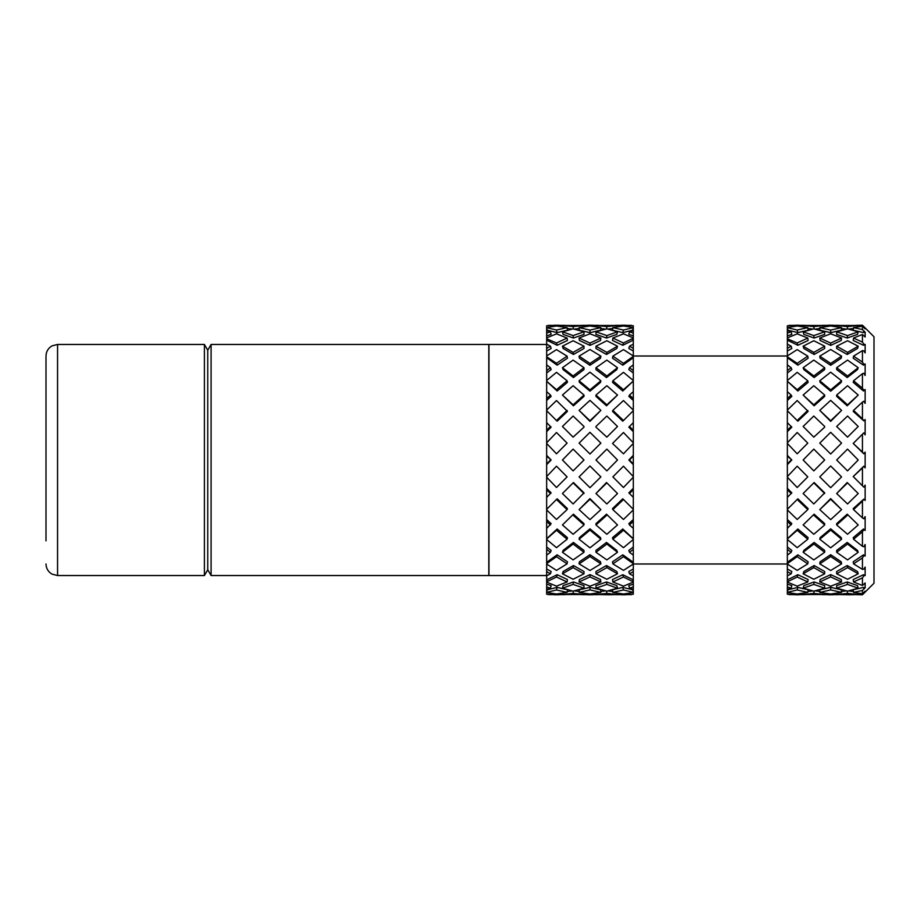 <?xml version="1.0" encoding="UTF-8"?>
<svg xmlns="http://www.w3.org/2000/svg" width="920" height="920" viewBox="0 0 920 920"><rect width="100%" height="100%" fill="white"/><g stroke="black" fill="none" stroke-linecap="round" stroke-linejoin="round"><path stroke-width="1.38" d="M855.91 325.346L862.442 325.209L874 336.766L874 583.234L862.442 594.792L855.91 594.654M861.925 325.209L865.145 327.911L865.145 328.9L862.442 326.209L862.442 329.578L865.145 332.154L865.145 337.042L862.442 334.478L862.442 342.136L863.822 344.16L865.145 344.425L865.145 352.912L863.822 350.784L862.442 350.635L862.442 362.112L863.822 364.262L865.145 363.964L865.145 375.509L863.822 373.278L862.442 373.669L862.442 388.228L863.822 390.379L865.145 389.539L865.145 403.409L863.822 401.212L862.442 402.12L862.442 418.853L863.822 420.865L865.145 419.543L865.145 434.872L863.822 432.848L862.442 434.217L862.442 452.076L863.822 453.813L865.145 452.088L865.145 467.912L863.822 466.187L862.442 467.923L862.442 485.783L863.822 487.151L865.145 485.127L865.145 500.457L863.822 499.134L862.442 501.147L862.442 517.879L863.822 518.788L865.145 516.591L865.145 530.46L863.822 529.621L862.442 531.771L862.442 546.33L863.822 546.721L865.145 544.49L865.145 556.036L863.822 555.737L862.442 557.888L862.442 569.365L863.822 569.216L865.145 567.088L865.145 575.575L863.822 575.839L862.442 577.863L862.442 585.522L865.145 582.958L865.145 587.846L862.442 590.421L862.442 593.791L865.145 591.1L865.145 592.089L861.925 594.792M633.305 356.017L787.347 356.017M787.347 563.983L633.305 563.983M204.412 344.459L207.748 350.244L211.083 344.459L211.083 575.54L207.748 569.756L204.412 575.54L204.412 344.459L57.557 344.459L51.991 345.897C48.15 348.185 46.161 351.555 46 356.017L46 540.879M211.083 344.459L488.784 344.459L488.784 575.54L211.083 575.54M204.412 575.54L57.557 575.54L51.991 574.103C48.15 571.814 46.161 568.445 46 563.983M207.748 569.756L207.748 350.244M546.653 575.54L488.98 575.54L488.98 344.459L546.653 344.459M548.366 325.358L564.742 325.346M554.311 325.209L558.727 325.209M564.742 594.654L548.366 594.642M558.727 594.792L554.311 594.792M615.204 325.346L631.58 325.358M621.219 325.209L625.646 325.209M631.58 594.642L615.204 594.654M625.646 594.792L621.219 594.792M573.401 328.934L573.102 326.6L562.442 325.473L583.993 325.473L583.993 326.761M573.102 326.6L583.993 325.473M606.855 326.6L595.964 325.473L617.504 325.473L606.855 326.6L606.556 328.934M581.52 325.346L598.437 325.346M587.5 325.209L592.457 325.209M573.401 591.065L573.102 593.4L583.993 594.527L562.442 594.527L562.787 593.147M573.102 593.4L562.442 594.527M598.437 594.654L581.52 594.654M592.457 594.792L587.5 594.792M617.17 593.147L617.504 594.527L609.247 594.792L595.964 594.527L595.964 593.239M617.504 594.527L606.855 593.4L595.964 594.527M567.099 443.106L556.496 453.813L567.099 443.106L556.496 432.503L546.653 442.784L546.653 430.318L550.471 426.478L546.653 422.659L546.653 410.688L557.163 421.199L567.433 411.378L556.496 400.545L546.653 410.078L546.653 398.555L550.471 395.059L546.653 391.621L546.653 381.259L557.163 391.011L556.496 389.712L567.099 380.776L556.496 372.335L546.653 380.512L546.653 370.656L550.471 367.724L546.653 364.883L546.653 356.776L547.342 358.214L557.163 365.171L556.496 363.32L567.099 356.143L556.496 349.623L546.653 355.936L546.653 348.358L550.471 346.196L546.653 344.126L546.653 338.79L547.342 340.48L557.163 345.276L556.496 342.999L567.099 338.042L556.496 333.856L546.653 337.893L546.653 333.086L550.471 331.809L546.653 330.636L546.653 328.417L547.342 330.245L557.163 332.603L556.496 330.027L567.099 327.6L556.496 326.002L546.653 327.531L546.653 325.784L550.471 325.473L546.653 325.784M583.993 427.144L573.102 437.138L583.993 427.144M606.855 437.138L595.964 427.144L606.855 437.138L617.504 426.478L606.855 416.047L595.964 426.478M623.461 453.813L612.524 443.44L623.461 453.813L633.305 443.428L633.305 456.044L629.487 460L633.305 463.956L633.305 476.572L623.461 466.187L612.858 476.893L623.461 487.496L633.305 477.216L633.305 489.681L629.487 493.522L633.305 497.341L633.305 509.312L623.461 499.479L612.858 509.622L623.461 519.455L633.305 509.921L633.305 521.444L629.487 524.941L633.305 528.379L633.305 538.959L623.461 530.288L612.858 539.223L623.461 547.664L633.305 539.488L633.305 549.343L629.487 552.276L633.305 555.116L633.305 563.649L623.461 556.68L612.858 563.856L623.461 570.377L633.305 564.063L633.305 571.642L629.487 573.804L633.305 575.874L633.305 581.819L623.461 577.001L612.858 581.957L623.461 586.143L633.305 582.107L633.305 586.914L629.487 588.191L633.305 589.363L633.305 592.342L623.461 589.973L612.858 592.399L623.461 593.998L633.305 592.469L633.305 594.216L629.487 594.527L633.305 594.216M567.099 380.776L567.433 382.352L557.163 391.011M573.436 405.812L562.442 395.059L573.102 404.823L583.993 395.059L583.993 396.359L573.436 405.812L573.102 404.823M600.886 410.377L589.973 421.383L579.071 410.377L589.973 420.716L600.886 410.377L589.973 400.372L579.071 410.377M623.461 420.52L622.794 421.199L612.524 411.378L612.858 410.377L623.461 420.52L633.305 410.688L633.305 422.659L628.82 427.144L633.305 431.675L633.305 442.784L623.461 432.503L612.858 443.106M617.504 395.059L606.51 405.812L595.964 396.359L595.964 395.059L606.855 404.823L617.504 395.059L606.855 385.733L595.964 395.059M623.461 389.712L633.305 381.041L622.794 391.011L612.524 382.352L612.858 380.776L623.461 389.712L622.794 391.011M567.099 356.143L567.433 358.214L557.163 365.171M573.436 377.556L563.109 369.575L562.442 367.724L573.102 375.969L583.993 367.724L583.993 369.575L573.436 377.556L573.102 375.969M600.886 380.776L600.542 382.352L589.973 391.184L579.404 382.352L579.071 380.776L589.973 389.884L600.886 380.776L589.973 372.186L579.071 380.776M617.504 367.724L616.837 369.575L606.51 377.556L595.964 369.575L595.964 367.724L606.855 375.969L617.504 367.724L606.855 360.099L595.964 367.724M623.461 363.32L633.305 356.35L632.615 358.214L622.794 365.171L612.524 358.214L612.858 356.143L623.461 363.32L622.794 365.171M567.099 338.042L567.433 340.48L557.163 345.276M573.436 354.476L563.109 348.473L562.442 346.196L573.102 352.394L583.993 346.196L583.993 348.473L573.436 354.476L573.102 352.394M600.886 356.143L600.542 358.214L589.973 365.297L579.404 358.214L579.071 356.143L589.973 363.457L600.886 356.143L589.973 349.508L579.071 356.143M617.504 346.196L616.837 348.473L606.51 354.476L595.964 348.473L595.964 346.196L606.855 352.394L617.504 346.196L606.855 340.733L595.964 346.196M623.461 342.999L633.305 338.18L632.615 340.48L622.794 345.276L612.524 340.48L612.858 338.042L623.461 342.999L622.794 345.276M567.099 327.6L567.433 330.245L557.163 332.603M573.436 338.031L563.109 334.374L562.442 331.809L573.102 335.593L583.993 331.809L583.993 334.374L573.436 338.031L573.102 335.593M600.886 338.042L600.542 340.48L589.973 345.379L579.404 340.48L579.071 338.042L589.973 343.091L600.886 338.042L589.973 333.787L579.071 338.042M617.504 331.809L616.837 334.374L606.51 338.031L595.964 334.374L595.964 331.809L606.855 335.593L617.504 331.809L606.855 328.865L595.964 331.809M623.461 330.027L633.305 327.658L632.615 330.245L622.794 332.603L612.524 330.245L612.858 327.6L623.461 330.027L622.794 332.603M572.194 329.072L567.214 328.497M579.197 328.555L574.264 329.13M600.886 327.6L600.542 330.245L589.973 332.649L579.404 330.245L579.071 327.6L589.973 330.084L600.886 327.6L589.973 325.979L589.973 325.231M612.743 328.497L607.752 329.072M605.693 329.13L600.76 328.555M550.471 331.809L551.137 334.374L546.653 335.88M550.471 346.196L551.137 348.473L546.653 351.026M550.471 367.724L551.137 369.575L546.653 373.025M550.471 395.059L551.137 396.359L546.653 400.476M550.471 426.478L551.137 427.144L546.653 431.675M546.653 455.342L551.137 460L546.653 456.044L546.653 443.428L556.496 453.813M633.305 464.657L628.82 460L633.305 455.342M633.305 400.476L628.82 396.359L629.487 395.059L633.305 398.555L633.305 410.078L623.461 400.545L612.858 410.377M633.305 373.025L628.82 369.575L629.487 367.724L633.305 370.656L633.305 380.512L623.461 372.335L612.858 380.776M633.305 381.259L633.305 391.621L629.487 395.059M633.305 351.026L628.82 348.473L629.487 346.196L633.305 348.358L633.305 355.936L623.461 349.623L612.858 356.143M633.305 356.776L633.305 364.883L629.487 367.724M633.305 335.88L628.82 334.374L629.487 331.809L633.305 333.086L633.305 337.893L623.461 333.856L612.858 338.042M633.305 338.79L633.305 344.126L629.487 346.196M633.305 328.417L633.305 330.636L629.487 331.809M789.072 325.358L805.448 325.346M795.006 325.209L799.434 325.209M805.448 594.654L789.072 594.642M799.434 594.792L795.006 594.792M814.096 328.934L813.797 326.6L803.137 325.473L824.688 325.473L824.688 326.761M813.797 326.6L824.688 325.473M847.55 326.6L836.659 325.473L858.21 325.473L847.55 326.6L847.251 328.934M822.216 325.346L839.132 325.346M828.195 325.209L833.152 325.209M814.096 591.065L813.797 593.4L824.688 594.527L803.137 594.527L803.482 593.147M813.797 593.4L803.137 594.527M839.132 594.654L822.216 594.654M833.152 594.792L828.195 594.792M857.865 593.147L858.21 594.527L849.942 594.792L836.659 594.527L836.659 593.239M858.21 594.527L847.55 593.4L836.659 594.527M807.794 443.106L797.192 453.813L807.794 443.106L797.192 432.503L787.347 442.784L787.347 430.318L791.165 426.478L787.347 422.659L787.347 410.688L797.858 421.199L808.128 411.378L797.192 400.545L787.347 410.078L787.347 398.555L791.165 395.059L787.347 391.621L787.347 381.259L797.858 391.011L797.192 389.712L807.794 380.776L797.192 372.335L787.347 380.512L787.347 370.656L791.165 367.724L787.347 364.883L787.347 356.776L788.037 358.214L797.858 365.171L797.192 363.32L807.794 356.143L797.192 349.623L787.347 355.936L787.347 348.358L791.165 346.196L787.347 344.126L787.347 338.79L788.037 340.48L797.858 345.276L797.192 342.999L807.794 338.042L797.192 333.856L787.347 337.893L787.347 333.086L791.165 331.809L787.347 330.636L787.347 328.417L788.037 330.245L797.858 332.603L797.192 330.027L807.794 327.6L797.192 326.002L787.347 327.531L787.347 325.784L791.165 325.473L787.347 325.784M824.688 427.144L813.797 437.138L824.688 427.144M847.55 437.138L836.659 426.478L847.55 437.138L858.21 426.478L847.55 416.047L836.659 426.478M807.794 380.776L808.128 382.352L797.858 391.011M814.131 405.812L803.137 395.059L813.797 404.823L824.688 395.059L824.688 396.359L814.131 405.812L813.797 404.823M841.581 410.377L830.679 421.383L819.766 410.377L830.679 420.716L841.581 410.377L830.679 400.372L819.766 410.377M858.21 395.059L847.216 405.812L836.659 396.359L836.659 395.059L847.55 404.823L858.21 395.059L847.55 385.733L836.659 395.059M807.794 356.143L808.128 358.214L797.858 365.171M814.131 377.556L803.815 369.575L803.137 367.724L813.797 375.969L824.688 367.724L824.688 369.575L814.131 377.556L813.797 375.969M841.581 380.776L841.236 382.352L830.679 391.184L820.111 382.352L819.766 380.776L830.679 389.884L841.581 380.776L830.679 372.186L819.766 380.776M858.21 367.724L857.532 369.575L847.216 377.556L836.659 369.575L836.659 367.724L847.55 375.969L858.21 367.724L847.55 360.099L836.659 367.724M807.794 338.042L808.128 340.48L797.858 345.276M814.131 354.476L803.815 348.473L803.137 346.196L813.797 352.394L824.688 346.196L824.688 348.473L814.131 354.476L813.797 352.394M841.581 356.143L841.236 358.214L830.679 365.297L820.111 358.214L819.766 356.143L830.679 363.457L841.581 356.143L830.679 349.508L819.766 356.143M858.21 346.196L857.532 348.473L847.216 354.476L836.659 348.473L836.659 346.196L847.55 352.394L858.21 346.196L847.55 340.733L836.659 346.196M807.794 327.6L808.128 330.245L797.858 332.603M814.131 338.031L803.815 334.374L803.137 331.809L813.797 335.593L824.688 331.809L824.688 334.374L814.131 338.031L813.797 335.593M841.581 338.042L841.236 340.48L830.679 345.379L820.111 340.48L819.766 338.042L830.679 343.091L841.581 338.042L830.679 333.787L819.766 338.042M858.21 331.809L857.532 334.374L847.216 338.031L836.659 334.374L836.659 331.809L847.55 335.593L858.21 331.809L847.55 328.865L836.659 331.809M812.889 329.072L807.909 328.497M819.893 328.555L814.959 329.13M841.581 327.6L841.236 330.245L830.679 332.649L820.111 330.245L819.766 327.6L830.679 330.084L841.581 327.6L830.679 325.979L830.679 325.231M853.438 328.497L848.458 329.072M846.388 329.13L841.455 328.555M791.165 331.809L791.832 334.374L787.347 335.88M791.165 346.196L791.832 348.473L787.347 351.026M791.165 367.724L791.832 369.575L787.347 373.025M791.165 395.059L791.832 396.359L787.347 400.476M791.165 426.478L791.832 427.144L787.347 431.675M787.347 455.342L791.832 460L787.347 456.044L787.347 443.428L797.192 453.813M863.822 453.813L853.219 443.44L862.442 452.076M863.822 420.865L853.219 411.378L853.553 410.377L862.442 418.853M865.145 389.539L863.489 391.011L853.219 382.352L853.553 380.776L862.442 388.228M865.145 363.964L863.489 365.171L853.219 358.214L853.553 356.143L862.442 362.112M865.145 344.425L863.489 345.276L853.219 340.48L853.553 338.042L862.442 342.136M865.145 332.154L863.489 332.603L853.219 330.245L853.553 327.6L862.442 329.578M865.145 327.911L864.282 327.911M791.165 594.527L787.347 594.216L791.165 594.527L791.487 593.216M787.347 594.216L787.347 592.469L797.192 593.998L807.794 592.399L797.192 589.973L787.347 592.342L787.394 591.468M787.347 591.456L787.347 589.363L791.165 588.191L791.832 585.626L787.347 584.12L787.347 582.107L797.192 586.143L807.794 581.957L797.192 577.001L787.347 581.819L787.347 575.874L791.165 573.804L791.832 571.527L787.347 568.974L787.347 564.063L797.192 570.377L807.794 563.856L797.192 556.68L787.347 563.649L787.347 555.116L791.165 552.276L791.832 550.424L787.347 546.974L787.347 539.488L797.192 547.664L807.794 539.223L797.192 530.288L787.347 538.959L787.347 528.379L791.832 523.641L787.347 519.524L787.347 509.921L797.192 519.455L807.794 509.622L797.192 499.479L787.347 509.312L787.347 497.341L791.832 492.855L787.347 488.324L787.347 477.216L797.192 487.496L807.794 476.893L797.192 466.187L807.794 476.893M791.165 588.191L787.347 586.914L787.347 584.12M791.165 573.804L787.347 571.642L787.347 568.974M791.165 552.276L787.347 549.343L787.347 546.974M791.165 524.941L787.347 521.444L787.347 519.524M791.165 493.522L787.347 489.681L787.347 488.324M824.688 426.478L813.797 416.047L803.137 426.478L813.797 437.138M830.679 432.308L819.766 443.106L830.679 454.008L841.581 443.106L830.679 432.308M813.797 449.109L803.137 460L813.797 470.89L824.688 460L813.797 449.109M797.192 466.187L787.347 476.572L787.347 463.956L791.165 460M858.21 460L847.55 449.109L836.659 460L847.55 470.89L858.21 460M830.679 421.383L830.679 420.716M847.55 404.823L847.216 405.812M830.679 391.184L830.679 389.884M847.55 375.969L847.216 377.556M830.679 365.297L830.679 363.457M847.55 352.394L847.216 354.476M830.679 345.379L830.679 343.091M847.55 335.593L847.216 338.031M803.137 325.473L803.482 326.853M830.679 332.649L830.679 330.084M857.865 326.853L858.21 325.473M824.688 594.527L824.688 593.239M848.458 590.928L853.438 591.502M847.55 593.4L847.251 591.065M803.137 588.191L813.797 591.134L824.688 588.191L824.688 585.626L814.131 581.969L813.797 584.407L803.137 588.191L803.815 585.626L814.131 581.969M819.766 592.399L830.679 594.021L841.581 592.399L830.679 589.915L819.766 592.399L820.111 589.755L830.679 587.351L841.236 589.755L841.581 592.399M847.55 584.407L836.659 588.191L847.55 591.134L858.21 588.191L847.55 584.407L847.216 581.969L857.532 585.626L858.21 588.191M803.137 573.804L813.797 579.266L824.688 573.804L824.688 571.527L814.131 565.524L813.797 567.605L803.137 573.804L803.815 571.527L814.131 565.524M819.766 581.957L830.679 586.212L841.581 581.957L830.679 576.909L819.766 581.957L820.111 579.519L830.679 574.62L841.236 579.519L841.581 581.957M847.55 567.605L836.659 573.804L847.55 579.266L858.21 573.804L847.55 567.605L847.216 565.524L857.532 571.527L858.21 573.804M803.137 552.276L813.797 559.9L824.688 552.276L824.688 550.424L814.131 542.443L813.797 544.03L803.137 552.276L803.815 550.424L814.131 542.443M819.766 563.856L830.679 570.492L841.581 563.856L830.679 556.542L819.766 563.856L820.111 561.786L830.679 554.702L841.236 561.786L841.581 563.856M847.55 544.03L836.659 552.276L847.55 559.9L858.21 552.276L847.55 544.03L847.216 542.443L857.532 550.424L858.21 552.276M803.137 524.941L813.797 534.267L824.688 524.941L824.688 523.641L814.131 514.188L803.137 524.941L814.131 514.188M819.766 539.223L830.679 547.814L841.581 539.223L830.679 530.115L819.766 539.223L820.111 537.648L830.679 528.816L841.236 537.648L841.581 539.223M847.55 515.177L836.659 524.941L847.55 534.267L858.21 524.941L847.216 514.188L858.21 524.941M803.137 493.522L813.797 503.953L824.688 492.855L814.131 482.528L803.137 493.522M819.766 509.622L830.679 519.627L841.581 509.622L830.679 499.284L819.766 509.622L830.679 498.617L841.581 509.622M847.55 503.953L858.21 493.522L847.216 482.528L836.659 493.522L847.55 503.953M819.766 476.893L830.679 487.692L841.581 476.893L830.679 465.991L819.766 476.893M863.822 326.6L863.661 327.244M862.442 326.209L853.553 327.6M863.822 331.338L863.489 332.603M862.442 334.478L853.553 338.042M863.822 344.16L863.489 345.276M862.442 350.635L853.553 356.143M863.822 364.262L863.489 365.171M862.442 373.669L853.553 380.776M863.822 390.379L863.489 391.011M862.442 402.12L853.553 410.377M864.282 592.089L865.145 592.089M862.442 590.421L853.553 592.399L853.219 589.755L863.489 587.397L865.145 587.846M862.442 577.863L853.553 581.957L853.219 579.519L863.489 574.724L865.145 575.575M862.442 557.888L853.553 563.856L853.219 561.786L863.489 554.829L865.145 556.036M862.442 531.771L853.553 539.223L853.219 537.648L863.489 528.988L865.145 530.46M862.442 501.147L853.553 509.622L853.219 508.622L863.822 499.134M862.442 467.923L853.219 476.56L863.822 466.187M791.832 460L787.347 464.657M836.659 524.941L836.659 523.641L847.216 514.188M797.192 499.479L797.858 498.801L808.128 508.622L807.794 509.622M836.659 552.276L836.659 550.424L847.216 542.443M787.347 538.74L797.858 528.988L808.128 537.648L807.794 539.223M836.659 573.804L836.659 571.527L847.216 565.524M787.347 563.224L788.037 561.786L797.858 554.829L808.128 561.786L807.794 563.856M836.659 588.191L836.659 585.626L847.216 581.969M787.347 581.21L788.037 579.519L797.858 574.724L808.128 579.519L807.794 581.957M841.455 591.445L846.388 590.87M807.909 591.502L812.889 590.928M814.959 590.87L819.893 591.445M787.347 591.583L788.037 589.755L797.858 587.397L808.128 589.755L807.794 592.399M862.442 434.217L853.553 443.106M797.387 593.975L797.192 594.769M797.858 587.397L797.192 589.973M797.858 574.724L797.192 577.001M797.858 554.829L797.192 556.68M797.858 528.988L797.192 530.288M853.553 476.893L862.442 485.783M824.688 395.059L813.797 385.733L803.137 395.059M824.688 367.724L813.797 360.099L803.137 367.724M824.688 346.196L813.797 340.733L803.137 346.196M824.688 331.809L813.797 328.865L803.137 331.809M791.165 325.473L791.487 326.784M797.387 326.025L797.192 325.231M836.659 325.473L836.659 326.761M863.822 593.4L863.661 592.756M830.679 594.021L830.679 594.769M863.822 588.662L863.489 587.397M824.688 588.191L813.797 584.407M830.679 587.351L830.679 589.915M863.822 575.839L863.489 574.724M824.688 573.804L813.797 567.605M830.679 574.62L830.679 576.909M863.822 555.737L863.489 554.829M824.688 552.276L813.797 544.03M830.679 554.702L830.679 556.542M863.822 529.621L863.489 528.988M824.688 524.941L813.797 515.177M830.679 528.816L830.679 530.115M824.688 493.522L813.797 482.862M830.679 498.617L830.679 499.284M847.55 482.862L836.659 493.522M787.347 381.259L797.192 389.712M797.192 420.52L807.794 410.377M787.347 356.776L797.192 363.32M787.347 338.79L797.192 342.999M787.347 328.417L787.347 327.658L797.192 330.027M830.679 325.979L819.766 327.6M853.553 592.399L862.442 593.791M853.553 581.957L862.442 585.522M853.553 563.856L862.442 569.365M853.553 539.223L862.442 546.33M853.553 509.622L862.442 517.879M787.347 410.078L787.347 410.688M787.347 442.784L787.347 443.428M787.347 476.572L787.347 477.216M787.347 509.312L787.347 509.921M787.347 586.914L787.347 589.363M787.347 571.642L787.347 575.874M787.347 549.343L787.347 555.116M787.347 521.444L787.347 528.379M787.347 489.681L787.347 497.341M787.347 456.044L787.347 463.956M787.347 422.659L787.347 430.318M787.347 391.621L787.347 398.555M787.347 364.883L787.347 370.656M787.347 344.126L787.347 348.358M787.347 330.636L787.347 333.086M550.471 594.527L546.653 594.216L550.471 594.527L550.792 593.216M546.653 594.216L546.653 592.469L556.496 593.998L567.099 592.399L556.496 589.973L546.653 592.342L546.698 591.468M546.653 591.456L546.653 589.363L550.471 588.191L551.137 585.626L546.653 584.12L546.653 582.107L556.496 586.143L567.099 581.957L556.496 577.001L546.653 581.819L546.653 575.874L550.471 573.804L551.137 571.527L546.653 568.974L546.653 564.063L556.496 570.377L567.099 563.856L556.496 556.68L546.653 563.649L546.653 555.116L550.471 552.276L551.137 550.424L546.653 546.974L546.653 539.488L556.496 547.664L567.099 539.223L556.496 530.288L546.653 538.959L546.653 528.379L551.137 523.641L546.653 519.524L546.653 509.921L556.496 519.455L567.099 509.622L556.496 499.479L546.653 509.312L546.653 497.341L551.137 492.855L546.653 488.324L546.653 477.216L556.496 487.496L567.099 476.893L556.496 466.187L567.099 476.893M550.471 588.191L546.653 586.914L546.653 584.12M550.471 573.804L546.653 571.642L546.653 568.974M550.471 552.276L546.653 549.343L546.653 546.974M550.471 524.941L546.653 521.444L546.653 519.524M550.471 493.522L546.653 489.681L546.653 488.324M583.993 426.478L573.102 416.047L562.442 426.478L573.102 437.138M589.973 432.308L579.071 443.106L589.973 454.008L600.886 443.106L589.973 432.308M573.102 449.109L562.442 460L573.102 470.89L583.993 460L573.102 449.109M556.496 466.187L546.653 476.572L546.653 463.956L550.471 460M612.858 476.893L623.461 466.187M617.504 460L606.855 449.109L595.964 460L606.855 470.89L617.504 460M589.973 421.383L589.973 420.716M606.855 404.823L606.51 405.812M589.973 391.184L589.973 389.884M606.855 375.969L606.51 377.556M589.973 365.297L589.973 363.457M606.855 352.394L606.51 354.476M589.973 345.379L589.973 343.091M606.855 335.593L606.51 338.031M562.442 325.473L562.787 326.853M589.973 332.649L589.973 330.084M617.17 326.853L617.504 325.473M583.993 594.527L583.993 593.239M607.752 590.928L612.743 591.502M606.855 593.4L606.556 591.065M562.442 588.191L573.102 591.134L583.993 588.191L583.993 585.626L573.436 581.969L573.102 584.407L562.442 588.191L563.109 585.626L573.436 581.969M579.071 592.399L589.973 594.021L600.886 592.399L589.973 589.915L579.071 592.399L579.404 589.755L589.973 587.351L600.542 589.755L600.886 592.399M606.855 584.407L595.964 588.191L606.855 591.134L617.504 588.191L606.855 584.407L606.51 581.969L616.837 585.626L617.504 588.191M562.442 573.804L573.102 579.266L583.993 573.804L583.993 571.527L573.436 565.524L573.102 567.605L562.442 573.804L563.109 571.527L573.436 565.524M579.071 581.957L589.973 586.212L600.886 581.957L589.973 576.909L579.071 581.957L579.404 579.519L589.973 574.62L600.542 579.519L600.886 581.957M606.855 567.605L595.964 573.804L606.855 579.266L617.504 573.804L606.855 567.605L606.51 565.524L616.837 571.527L617.504 573.804M562.442 552.276L573.102 559.9L583.993 552.276L583.993 550.424L573.436 542.443L573.102 544.03L562.442 552.276L563.109 550.424L573.436 542.443M579.071 563.856L589.973 570.492L600.886 563.856L589.973 556.542L579.071 563.856L579.404 561.786L589.973 554.702L600.542 561.786L600.886 563.856M606.855 544.03L595.964 552.276L606.855 559.9L617.504 552.276L606.855 544.03L606.51 542.443L616.837 550.424L617.504 552.276M562.442 524.941L573.102 534.267L583.993 524.941L583.993 523.641L573.436 514.188L562.442 524.941L573.436 514.188M579.071 539.223L589.973 547.814L600.886 539.223L589.973 530.115L579.071 539.223L579.404 537.648L589.973 528.816L600.542 537.648L600.886 539.223M606.855 515.177L595.964 524.941L606.855 534.267L617.504 524.941L606.51 514.188L617.504 524.941M562.442 493.522L573.102 503.953L583.993 492.855L573.436 482.528L562.442 493.522M579.071 509.622L589.973 519.627L600.886 509.622L589.973 499.284L579.071 509.622L589.973 498.617L600.886 509.622M606.855 503.953L617.504 493.522L606.51 482.528L595.964 493.522L606.855 503.953M579.071 476.893L589.973 487.692L600.886 476.893L589.973 465.991L579.071 476.893M629.154 326.784L629.487 325.473L633.305 325.784L633.305 327.531L623.461 326.002L612.858 327.6M633.305 325.784L629.487 325.473M629.487 588.191L628.82 585.626L633.305 584.12M629.487 573.804L628.82 571.527L633.305 568.974M629.487 552.276L628.82 550.424L633.305 546.974M629.487 524.941L628.82 523.641L633.305 519.524M629.487 493.522L628.82 492.855L633.305 488.324M551.137 460L546.653 464.657M612.858 509.622L612.524 508.622L622.794 498.801L623.461 499.479M595.964 524.941L595.964 523.641L606.51 514.188M556.496 499.479L557.163 498.801L567.433 508.622L567.099 509.622M612.858 539.223L612.524 537.648L622.794 528.988L633.305 538.74M595.964 552.276L595.964 550.424L606.51 542.443M546.653 538.74L557.163 528.988L567.433 537.648L567.099 539.223M612.858 563.856L612.524 561.786L622.794 554.829L632.615 561.786L633.305 563.224M595.964 573.804L595.964 571.527L606.51 565.524M546.653 563.224L547.342 561.786L557.163 554.829L567.433 561.786L567.099 563.856M612.858 581.957L612.524 579.519L622.794 574.724L632.615 579.519L633.305 581.21M595.964 588.191L595.964 585.626L606.51 581.969M546.653 581.21L547.342 579.519L557.163 574.724L567.433 579.519L567.099 581.957M612.858 592.399L612.524 589.755L622.794 587.397L632.615 589.755L633.305 591.583M600.76 591.445L605.693 590.87M567.214 591.502L572.194 590.928M574.264 590.87L579.197 591.445M546.653 591.583L547.342 589.755L557.163 587.397L567.433 589.755L567.099 592.399M623.461 325.231L623.265 326.025M556.692 593.975L556.496 594.769M623.461 594.769L623.265 593.975M557.163 587.397L556.496 589.973M623.461 589.973L622.794 587.397M557.163 574.724L556.496 577.001M623.461 577.001L622.794 574.724M557.163 554.829L556.496 556.68M623.461 556.68L622.794 554.829M557.163 528.988L556.496 530.288M623.461 530.288L622.794 528.988M583.993 395.059L573.102 385.733L562.442 395.059M583.993 367.724L573.102 360.099L562.442 367.724M583.993 346.196L573.102 340.733L562.442 346.196M583.993 331.809L573.102 328.865L562.442 331.809M550.471 325.473L550.792 326.784M556.692 326.025L556.496 325.231M595.964 325.473L595.964 326.761M629.154 593.216L629.487 594.527M589.973 594.021L589.973 594.769M583.993 588.191L573.102 584.407M589.973 587.351L589.973 589.915M583.993 573.804L573.102 567.605M589.973 574.62L589.973 576.909M583.993 552.276L573.102 544.03M589.973 554.702L589.973 556.542M583.993 524.941L573.102 515.177M589.973 528.816L589.973 530.115M583.993 493.522L573.102 482.862M589.973 498.617L589.973 499.284M606.855 482.862L595.964 493.522M629.487 460L628.82 460M546.653 381.259L556.496 389.712M556.496 420.52L567.099 410.377M629.487 426.478L633.305 430.318L633.305 431.675M546.653 356.776L556.496 363.32M546.653 338.79L556.496 342.999M546.653 328.417L546.653 327.658L556.496 330.027M589.973 325.979L579.071 327.6M546.653 410.078L546.653 410.688M546.653 442.784L546.653 443.428M546.653 476.572L546.653 477.216M546.653 509.312L546.653 509.921M633.305 509.312L633.305 509.921M633.305 442.784L633.305 443.428M633.305 410.078L633.305 410.688M633.305 330.636L633.305 333.086M633.305 344.126L633.305 348.358M633.305 364.883L633.305 370.656M633.305 391.621L633.305 398.555M633.305 422.659L633.305 430.318M633.305 456.044L633.305 463.956M633.305 489.681L633.305 497.341M633.305 521.444L633.305 528.379M633.305 549.343L633.305 555.116M633.305 571.642L633.305 575.874M633.305 586.914L633.305 589.363M546.653 586.914L546.653 589.363M546.653 571.642L546.653 575.874M546.653 549.343L546.653 555.116M546.653 521.444L546.653 528.379M546.653 489.681L546.653 497.341M546.653 456.044L546.653 463.956M546.653 422.659L546.653 430.318M546.653 391.621L546.653 398.555M546.653 364.883L546.653 370.656M546.653 344.126L546.653 348.358M546.653 330.636L546.653 333.086M633.305 476.572L633.305 477.216M57.557 344.459L57.557 575.54"/></g></svg>
